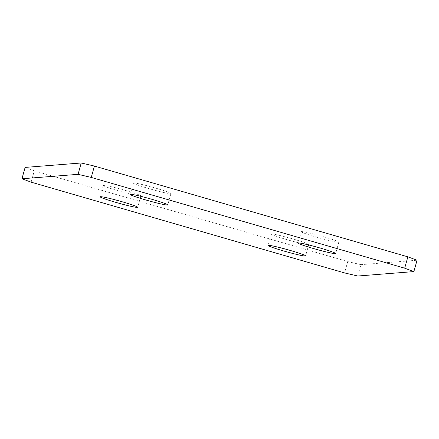 <?xml version="1.0" encoding="UTF-8"?>
<svg xmlns="http://www.w3.org/2000/svg" width="439" height="439" viewBox="0 0 439 439"><rect width="100%" height="100%" fill="white"/><g stroke="black" fill="none" stroke-linecap="round" stroke-linejoin="round"><path stroke-width="0.33" stroke-dasharray="2.19 1.65" d="M133.686 182.975A19.481 1.158 -164.4 0 0 133.396 183.09A19.481 1.158 -164.4 0 0 150.341 189.017A19.481 1.158 -164.4 0 0 170.628 193.676A19.481 1.158 -164.4 0 0 170.919 193.566A19.481 1.158 -164.4 0 0 153.974 187.64A19.481 1.158 -164.4 0 0 133.686 182.975M301.598 231.605A19.481 1.158 -164.4 0 0 301.308 231.715A19.481 1.158 -164.4 0 0 318.253 237.642A19.481 1.158 -164.4 0 0 338.54 242.301A19.481 1.158 -164.4 0 0 338.831 242.191A19.481 1.158 -164.4 0 0 321.886 236.264A19.481 1.158 -164.4 0 0 301.598 231.605M103.631 185.351A19.481 1.158 -164.4 0 0 103.341 185.461A19.481 1.158 -164.4 0 0 120.286 191.388A19.481 1.158 -164.4 0 0 140.568 196.046A19.481 1.158 -164.4 0 0 140.859 195.937A19.481 1.158 -164.4 0 0 123.913 190.01A19.481 1.158 -164.4 0 0 103.631 185.351M271.543 233.976A19.481 1.158 -164.4 0 0 271.253 234.086A19.481 1.158 -164.4 0 0 288.198 240.012A19.481 1.158 -164.4 0 0 308.485 244.671A19.481 1.158 -164.4 0 0 308.776 244.561A19.481 1.158 -164.4 0 0 291.825 238.635A19.481 1.158 -164.4 0 0 271.543 233.976M357.774 276.016L360.946 264.662L417.05 260.239M31.142 182.163L34.308 170.815L347.748 261.578L344.577 272.932M34.308 170.815L25.122 167.413M360.946 264.662L347.748 261.578M133.396 183.09L130.224 194.439M301.308 231.715L298.141 243.063M103.341 185.461L100.169 196.809M271.253 234.086L268.081 245.434M308.776 244.561L305.604 255.91M140.859 195.937L137.692 207.285M338.831 242.191L335.659 253.539M170.919 193.566L167.747 204.914"/><path stroke-width="0.66" d="M130.515 194.329A19.481 1.158 -164.4 0 0 130.224 194.439A19.481 1.158 -164.4 0 0 147.175 200.365A19.481 1.158 -164.4 0 0 167.457 205.024A19.481 1.158 -164.4 0 0 167.747 204.914A19.481 1.158 -164.4 0 0 150.802 198.988A19.481 1.158 -164.4 0 0 130.515 194.329M298.432 242.954A19.481 1.158 -164.4 0 0 298.141 243.063A19.481 1.158 -164.4 0 0 315.087 248.99A19.481 1.158 -164.4 0 0 335.369 253.649A19.481 1.158 -164.4 0 0 335.659 253.539A19.481 1.158 -164.4 0 0 318.714 247.612A19.481 1.158 -164.4 0 0 298.432 242.954M100.46 196.699A19.481 1.158 -164.4 0 0 100.169 196.809A19.481 1.158 -164.4 0 0 117.114 202.736A19.481 1.158 -164.4 0 0 137.402 207.395A19.481 1.158 -164.4 0 0 137.692 207.285A19.481 1.158 -164.4 0 0 120.747 201.358A19.481 1.158 -164.4 0 0 100.46 196.699M268.372 245.324A19.481 1.158 -164.4 0 0 268.081 245.434A19.481 1.158 -164.4 0 0 285.026 251.36A19.481 1.158 -164.4 0 0 305.314 256.025A19.481 1.158 -164.4 0 0 305.604 255.91A19.481 1.158 -164.4 0 0 288.659 249.983A19.481 1.158 -164.4 0 0 268.372 245.324M357.774 276.016L413.878 271.587L404.692 268.185L91.252 177.422L78.054 174.338L21.95 178.761L31.142 182.163L344.577 272.932L357.774 276.016M404.692 268.185L407.858 256.837L417.05 260.239L413.878 271.587M407.858 256.837L94.423 166.068L91.252 177.422M78.054 174.338L81.226 162.984L25.122 167.413L21.95 178.761M81.226 162.984L94.423 166.068"/></g></svg>
